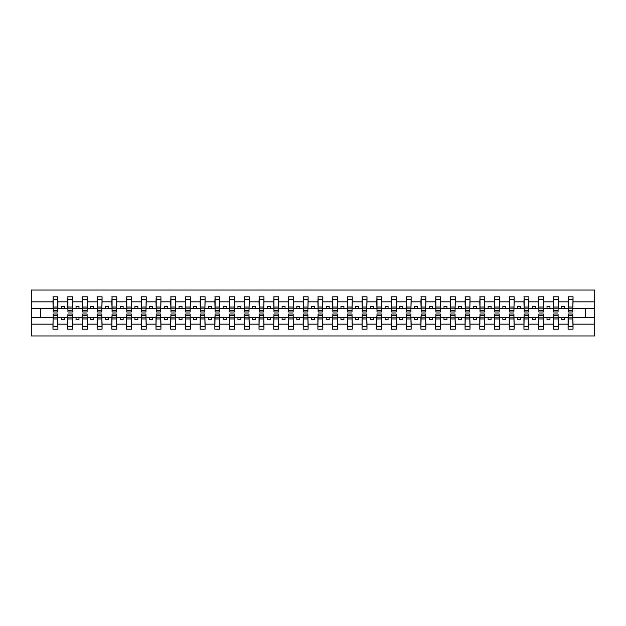 <?xml version="1.0" encoding="UTF-8"?>
<svg xmlns="http://www.w3.org/2000/svg" width="626" height="626" viewBox="0 0 626 626"><rect width="100%" height="100%" fill="white"/><g stroke="black" fill="none" stroke-linecap="round" stroke-linejoin="round"><path stroke-width="0.94" d="M53.202 315.59L52.967 324.158L31.3 324.158L31.3 335.959L594.7 335.959L594.7 324.158L573.033 324.158L573.033 329.19L568.087 329.19L568.322 314.002L572.798 314.002L572.798 317.812L568.322 317.812M568.322 315.59L568.087 317.359L561.733 317.359L561.733 319.596L564.675 319.596L564.675 317.359M568.087 329.19L568.087 317.359M572.798 315.59L573.033 324.158M553.611 315.59L553.368 317.359L547.014 317.359L547.014 319.596L549.957 319.596L549.957 317.359M568.087 324.158L558.314 324.158L558.314 329.19L553.368 329.19L553.368 317.359M558.079 315.59L558.314 324.158M538.892 315.59L538.657 317.359L532.296 317.359L532.296 319.596L535.238 319.596L535.238 317.359M553.368 324.158L543.603 324.158L543.603 329.19L538.657 329.19L538.657 317.359M543.36 315.59L543.603 324.158M524.173 315.59L523.939 317.359L517.577 317.359L517.577 319.596L520.519 319.596L520.519 317.359M538.657 324.158L528.884 324.158L528.884 329.19L523.939 329.19L523.939 317.359M528.649 315.59L528.884 324.158M509.454 315.59L509.22 317.359L502.858 317.359L502.858 319.596L505.8 319.596L505.8 317.359M523.939 324.158L514.165 324.158L514.165 329.19L509.22 329.19L509.22 317.359M513.93 315.59L514.165 324.158M494.736 315.59L494.501 317.359L488.139 317.359L488.139 319.596L491.089 319.596L491.089 317.359M509.22 324.158L499.446 324.158L499.446 329.19L494.501 329.19L494.501 317.359M499.212 315.59L499.446 324.158M480.017 315.59L479.782 317.359L473.428 317.359L473.428 319.596L476.37 319.596L476.37 317.359M494.501 324.158L484.727 324.158L484.727 329.19L479.782 329.19L479.782 317.359M484.493 315.59L484.727 324.158M465.298 315.59L465.063 317.359L458.709 317.359L458.709 319.596L461.652 319.596L461.652 317.359M479.782 324.158L470.009 324.158L470.009 329.19L465.063 329.19L465.063 317.359M469.774 315.59L470.009 324.158M450.579 315.59L450.344 317.359L443.99 317.359L443.99 319.596L446.933 319.596L446.933 317.359M465.063 324.158L455.29 324.158L455.29 329.19L450.344 329.19L450.344 317.359M455.055 315.59L455.29 324.158M435.868 315.59L435.626 317.359L429.272 317.359L429.272 319.596L432.214 319.596L432.214 317.359M450.344 324.158L440.571 324.158L440.571 329.19L435.626 329.19L435.626 317.359M440.336 315.59L440.571 324.158M421.149 315.59L420.915 317.359L414.553 317.359L414.553 319.596L417.495 319.596L417.495 317.359M435.626 324.158L425.86 324.158L425.86 329.19L420.915 329.19L420.915 317.359M425.617 315.59L425.86 324.158M406.43 315.59L406.196 317.359L399.834 317.359L399.834 319.596L402.776 319.596L402.776 317.359M420.915 324.158L411.141 324.158L411.141 329.19L406.196 329.19L406.196 317.359M410.906 315.59L411.141 324.158M391.712 315.59L391.477 317.359L385.115 317.359L385.115 319.596L388.057 319.596L388.057 317.359M406.196 324.158L396.422 324.158L396.422 329.19L391.477 329.19L391.477 317.359M396.188 315.59L396.422 324.158M376.993 315.59L376.758 317.359L370.396 317.359L370.396 319.596L373.346 319.596L373.346 317.359M391.477 324.158L381.704 324.158L381.704 329.19L376.758 329.19L376.758 317.359M381.469 315.59L381.704 324.158M362.274 315.59L362.039 317.359L355.685 317.359L355.685 319.596L358.628 319.596L358.628 317.359M376.758 324.158L366.985 324.158L366.985 329.19L362.039 329.19L362.039 317.359M366.75 315.59L366.985 324.158M347.555 315.59L347.32 317.359L340.967 317.359L340.967 319.596L343.909 319.596L343.909 317.359M362.039 324.158L352.266 324.158L352.266 329.19L347.32 329.19L347.32 317.359M352.031 315.59L352.266 324.158M332.836 315.59L332.602 317.359L326.248 317.359L326.248 319.596L329.19 319.596L329.19 317.359M347.32 324.158L337.547 324.158L337.547 329.19L332.602 329.19L332.602 317.359M337.312 315.59L337.547 324.158M318.125 315.59L317.883 317.359L311.529 317.359L311.529 319.596L314.471 319.596L314.471 317.359M332.602 324.158L322.828 324.158L322.828 329.19L317.883 329.19L317.883 317.359M322.593 315.59L322.828 324.158M303.407 315.59L303.172 317.359L296.81 317.359L296.81 319.596L299.752 319.596L299.752 317.359M317.883 324.158L308.117 324.158L308.117 329.19L303.172 329.19L303.172 317.359M307.875 315.59L308.117 324.158M288.688 315.59L288.453 317.359L282.091 317.359L282.091 319.596L285.033 319.596L285.033 317.359M303.172 324.158L293.398 324.158L293.398 329.19L288.453 329.19L288.453 317.359M293.164 315.59L293.398 324.158M273.969 315.59L273.734 317.359L267.372 317.359L267.372 319.596L270.315 319.596L270.315 317.359M288.453 324.158L278.68 324.158L278.68 329.19L273.734 329.19L273.734 317.359M278.445 315.59L278.68 324.158M259.25 315.59L259.015 317.359L252.654 317.359L252.654 319.596L255.604 319.596L255.604 317.359M273.734 324.158L263.961 324.158L263.961 329.19L259.015 329.19L259.015 317.359M263.726 315.59L263.961 324.158M244.531 315.59L244.296 317.359L237.943 317.359L237.943 319.596L240.885 319.596L240.885 317.359M259.015 324.158L249.242 324.158L249.242 329.19L244.296 329.19L244.296 317.359M249.007 315.59L249.242 324.158M229.812 315.59L229.578 317.359L223.224 317.359L223.224 319.596L226.166 319.596L226.166 317.359M244.296 324.158L234.523 324.158L234.523 329.19L229.578 329.19L229.578 317.359M234.288 315.59L234.523 324.158M215.094 315.59L214.859 317.359L208.505 317.359L208.505 319.596L211.447 319.596L211.447 317.359M229.578 324.158L219.804 324.158L219.804 329.19L214.859 329.19L214.859 317.359M219.57 315.59L219.804 324.158M200.383 315.59L200.14 317.359L193.786 317.359L193.786 319.596L196.728 319.596L196.728 317.359M214.859 324.158L205.085 324.158L205.085 329.19L200.14 329.19L200.14 317.359M204.851 315.59L205.085 324.158M185.664 315.59L185.429 317.359L179.067 317.359L179.067 319.596L182.01 319.596L182.01 317.359M200.14 324.158L190.374 324.158L190.374 329.19L185.429 329.19L185.429 317.359M190.132 315.59L190.374 324.158M170.945 315.59L170.71 317.359L164.348 317.359L164.348 319.596L167.291 319.596L167.291 317.359M185.429 324.158L175.656 324.158L175.656 329.19L170.71 329.19L170.71 317.359M175.421 315.59L175.656 324.158M156.226 315.59L155.991 317.359L149.63 317.359L149.63 319.596L152.572 319.596L152.572 317.359M170.71 324.158L160.937 324.158L160.937 329.19L155.991 329.19L155.991 317.359M160.702 315.59L160.937 324.158M141.507 315.59L141.273 317.359L134.911 317.359L134.911 319.596L137.861 319.596L137.861 317.359M155.991 324.158L146.218 324.158L146.218 329.19L141.273 329.19L141.273 317.359M145.983 315.59L146.218 324.158M126.788 315.59L126.554 317.359L120.2 317.359L120.2 319.596L123.142 319.596L123.142 317.359M141.273 324.158L131.499 324.158L131.499 329.19L126.554 329.19L126.554 317.359M131.264 315.59L131.499 324.158M112.07 315.59L111.835 317.359L105.481 317.359L105.481 319.596L108.423 319.596L108.423 317.359M126.554 324.158L116.78 324.158L116.78 329.19L111.835 329.19L111.835 317.359M116.546 315.59L116.78 324.158M97.351 315.59L97.116 317.359L90.762 317.359L90.762 319.596L93.704 319.596L93.704 317.359M111.835 324.158L102.061 324.158L102.061 329.19L97.116 329.19L97.116 317.359M101.827 315.59L102.061 324.158M82.64 315.59L82.397 317.359L76.043 317.359L76.043 319.596L78.986 319.596L78.986 317.359M97.116 324.158L87.343 324.158L87.343 329.19L82.397 329.19L82.397 317.359M87.108 315.59L87.343 324.158M67.921 315.59L67.686 317.359L61.325 317.359L61.325 319.596L64.267 319.596L64.267 317.359M82.397 324.158L72.632 324.158L72.632 329.19L67.686 329.19L67.686 317.359M72.389 315.59L72.632 324.158M568.322 310.629L572.798 310.629L572.798 311.998L568.322 311.998L568.322 296.81L568.087 301.842L558.314 301.842L558.079 310.41M568.322 310.41L568.087 301.842M553.611 310.629L558.079 310.629L558.079 311.998L553.611 311.998L553.611 296.81L553.368 301.842L543.603 301.842L543.36 310.41M553.611 310.41L553.368 301.842M538.892 310.629L543.36 310.629L543.36 311.998L538.892 311.998L538.892 296.81L538.657 301.842L528.884 301.842L528.649 310.41M538.892 310.41L538.657 301.842M524.173 310.629L528.649 310.629L528.649 311.998L524.173 311.998L524.173 296.81L523.939 301.842L514.165 301.842L513.93 310.41M524.173 310.41L523.939 301.842M509.454 310.629L513.93 310.629L513.93 311.998L509.454 311.998L509.454 296.81L509.22 301.842L499.446 301.842L499.212 310.41M509.454 310.41L509.22 301.842M494.736 310.629L499.212 310.629L499.212 311.998L494.736 311.998L494.736 296.81L494.501 301.842L484.727 301.842L484.493 310.41M494.736 310.41L494.501 301.842M480.017 310.629L484.493 310.629L484.493 311.998L480.017 311.998L480.017 296.81L479.782 301.842L470.009 301.842L469.774 310.41M480.017 310.41L479.782 301.842M465.298 310.629L469.774 310.629L469.774 311.998L465.298 311.998L465.298 296.81L465.063 301.842L455.29 301.842L455.055 310.41M465.298 310.41L465.063 301.842M450.579 310.629L455.055 310.629L455.055 311.998L450.579 311.998L450.579 296.81L450.344 301.842L440.571 301.842L440.336 310.41M450.579 310.41L450.344 301.842M435.868 310.629L440.336 310.629L440.336 311.998L435.868 311.998L435.868 296.81L435.626 301.842L425.86 301.842L425.617 310.41M435.868 310.41L435.626 301.842M421.149 310.629L425.617 310.629L425.617 311.998L421.149 311.998L421.149 296.81L420.915 301.842L411.141 301.842L410.906 310.41M421.149 310.41L420.915 301.842M406.43 310.629L410.906 310.629L410.906 311.998L406.43 311.998L406.43 296.81L406.196 301.842L396.422 301.842L396.188 310.41M406.43 310.41L406.196 301.842M391.712 310.629L396.188 310.629L396.188 311.998L391.712 311.998L391.712 296.81L391.477 301.842L381.704 301.842L381.469 310.41M391.712 310.41L391.477 301.842M376.993 310.629L381.469 310.629L381.469 311.998L376.993 311.998L376.993 296.81L376.758 301.842L366.985 301.842L366.75 310.41M376.993 310.41L376.758 301.842M362.274 310.629L366.75 310.629L366.75 311.998L362.274 311.998L362.274 296.81L362.039 301.842L352.266 301.842L352.031 310.41M362.274 310.41L362.039 301.842M347.555 310.629L352.031 310.629L352.031 311.998L347.555 311.998L347.555 296.81L347.32 301.842L337.547 301.842L337.312 310.41M347.555 310.41L347.32 301.842M332.836 310.629L337.312 310.629L337.312 311.998L332.836 311.998L332.836 296.81L332.602 301.842L322.828 301.842L322.593 310.41M332.836 310.41L332.602 301.842M318.125 310.629L322.593 310.629L322.593 311.998L318.125 311.998L318.125 296.81L317.883 301.842L308.117 301.842L307.875 310.41M318.125 310.41L317.883 301.842M303.407 310.629L307.875 310.629L307.875 311.998L303.407 311.998L303.407 296.81L303.172 301.842L293.398 301.842L293.164 310.41M303.407 310.41L303.172 301.842M288.688 310.629L293.164 310.629L293.164 311.998L288.688 311.998L288.688 296.81L288.453 301.842L278.68 301.842L278.445 310.41M288.688 310.41L288.453 301.842M273.969 310.629L278.445 310.629L278.445 311.998L273.969 311.998L273.969 296.81L273.734 301.842L263.961 301.842L263.726 310.41M273.969 310.41L273.734 301.842M259.25 310.629L263.726 310.629L263.726 311.998L259.25 311.998L259.25 296.81L259.015 301.842L249.242 301.842L249.007 310.41M259.25 310.41L259.015 301.842M244.531 310.629L249.007 310.629L249.007 311.998L244.531 311.998L244.531 296.81L244.296 301.842L234.523 301.842L234.288 310.41M244.531 310.41L244.296 301.842M229.812 310.629L234.288 310.629L234.288 311.998L229.812 311.998L229.812 296.81L229.578 301.842L219.804 301.842L219.57 310.41M229.812 310.41L229.578 301.842M215.094 310.629L219.57 310.629L219.57 311.998L215.094 311.998L215.094 296.81L214.859 301.842L205.085 301.842L204.851 310.41M215.094 310.41L214.859 301.842M200.383 310.629L204.851 310.629L204.851 311.998L200.383 311.998L200.383 296.81L200.14 301.842L190.374 301.842L190.132 310.41M200.383 310.41L200.14 301.842M185.664 310.629L190.132 310.629L190.132 311.998L185.664 311.998L185.664 296.81L185.429 301.842L175.656 301.842L175.421 310.41M185.664 310.41L185.429 301.842M170.945 310.629L175.421 310.629L175.421 311.998L170.945 311.998L170.945 296.81L170.71 301.842L160.937 301.842L160.702 310.41M170.945 310.41L170.71 301.842M156.226 310.629L160.702 310.629L160.702 311.998L156.226 311.998L156.226 296.81L155.991 301.842L146.218 301.842L145.983 310.41M156.226 310.41L155.991 301.842M141.507 310.629L145.983 310.629L145.983 311.998L141.507 311.998L141.507 296.81L141.273 301.842L131.499 301.842L131.264 310.41M141.507 310.41L141.273 301.842M126.788 310.629L131.264 310.629L131.264 311.998L126.788 311.998L126.788 296.81L126.554 301.842L116.78 301.842L116.546 310.41M126.788 310.41L126.554 301.842M112.07 310.629L116.546 310.629L116.546 311.998L112.07 311.998L112.07 296.81L111.835 301.842L102.061 301.842L101.827 310.41M112.07 310.41L111.835 301.842M97.351 310.629L101.827 310.629L101.827 311.998L97.351 311.998L97.351 296.81L97.116 301.842L87.343 301.842L87.108 310.41M97.351 310.41L97.116 301.842M82.64 310.629L87.108 310.629L87.108 311.998L82.64 311.998L82.64 296.81L82.397 301.842L72.632 301.842L72.389 310.41M82.64 310.41L82.397 301.842M67.921 310.629L72.389 310.629L72.389 311.998L67.921 311.998L67.921 296.81L67.686 301.842L57.913 301.842L57.678 296.81L57.678 311.998L53.202 311.998L53.202 308.188L57.678 308.188M67.921 310.41L67.686 301.842M52.967 324.158L52.967 329.19L57.913 329.19L57.678 315.59M53.202 308.188L53.202 296.81L52.967 301.842L31.3 301.842L31.3 290.041L594.7 290.041L594.7 301.842L573.033 301.842L572.798 310.41M53.202 310.41L52.967 301.842M568.087 296.81L573.033 296.81L573.033 301.842M553.368 296.81L558.314 296.81L558.314 301.842M538.657 296.81L543.603 296.81L543.603 301.842M523.939 296.81L528.884 296.81L528.884 301.842M509.22 296.81L514.165 296.81L514.165 301.842M494.501 296.81L499.446 296.81L499.446 301.842M479.782 296.81L484.727 296.81L484.727 301.842M465.063 296.81L470.009 296.81L470.009 301.842M450.344 296.81L455.29 296.81L455.29 301.842M435.626 296.81L440.571 296.81L440.571 301.842M420.915 296.81L425.86 296.81L425.86 301.842M406.196 296.81L411.141 296.81L411.141 301.842M391.477 296.81L396.422 296.81L396.422 301.842M376.758 296.81L381.704 296.81L381.704 301.842M362.039 296.81L366.985 296.81L366.985 301.842M347.32 296.81L352.266 296.81L352.266 301.842M332.602 296.81L337.547 296.81L337.547 301.842M317.883 296.81L322.828 296.81L322.828 301.842M303.172 296.81L308.117 296.81L308.117 301.842M288.453 296.81L293.398 296.81L293.398 301.842M273.734 296.81L278.68 296.81L278.68 301.842M259.015 296.81L263.961 296.81L263.961 301.842M244.296 296.81L249.242 296.81L249.242 301.842M229.578 296.81L234.523 296.81L234.523 301.842M214.859 296.81L219.804 296.81L219.804 301.842M200.14 296.81L205.085 296.81L205.085 301.842M185.429 296.81L190.374 296.81L190.374 301.842M170.71 296.81L175.656 296.81L175.656 301.842M155.991 296.81L160.937 296.81L160.937 301.842M141.273 296.81L146.218 296.81L146.218 301.842M126.554 296.81L131.499 296.81L131.499 301.842M111.835 296.81L116.78 296.81L116.78 301.842M97.116 296.81L102.061 296.81L102.061 301.842M82.397 296.81L87.343 296.81L87.343 301.842M67.686 296.81L72.632 296.81L72.632 301.842M67.686 324.158L57.913 324.158M52.967 296.81L57.913 296.81M561.733 317.359L558.314 317.359M568.087 308.641L564.675 308.641L564.675 306.404L561.733 306.404L561.733 308.641L558.314 308.641M561.733 308.641L564.675 308.641M547.014 317.359L543.603 317.359M553.368 308.641L549.957 308.641L549.957 306.404L547.014 306.404L547.014 308.641L543.603 308.641M547.014 308.641L549.957 308.641M532.296 317.359L528.884 317.359M538.657 308.641L535.238 308.641L535.238 306.404L532.296 306.404L532.296 308.641L528.884 308.641M532.296 308.641L535.238 308.641M517.577 317.359L514.165 317.359M523.939 308.641L520.519 308.641L520.519 306.404L517.577 306.404L517.577 308.641L514.165 308.641M517.577 308.641L520.519 308.641M502.858 317.359L499.446 317.359M509.22 308.641L505.8 308.641L505.8 306.404L502.858 306.404L502.858 308.641L499.446 308.641M502.858 308.641L505.8 308.641M488.139 317.359L484.727 317.359M494.501 308.641L491.089 308.641L491.089 306.404L488.139 306.404L488.139 308.641L484.727 308.641M488.139 308.641L491.089 308.641M473.428 317.359L470.009 317.359M479.782 308.641L476.37 308.641L476.37 306.404L473.428 306.404L473.428 308.641L470.009 308.641M473.428 308.641L476.37 308.641M458.709 317.359L455.29 317.359M465.063 308.641L461.652 308.641L461.652 306.404L458.709 306.404L458.709 308.641L455.29 308.641M458.709 308.641L461.652 308.641M443.99 317.359L440.571 317.359M450.344 308.641L446.933 308.641L446.933 306.404L443.99 306.404L443.99 308.641L440.571 308.641M443.99 308.641L446.933 308.641M429.272 317.359L425.86 317.359M435.626 308.641L432.214 308.641L432.214 306.404L429.272 306.404L429.272 308.641L425.86 308.641M429.272 308.641L432.214 308.641M414.553 317.359L411.141 317.359M420.915 308.641L417.495 308.641L417.495 306.404L414.553 306.404L414.553 308.641L411.141 308.641M414.553 308.641L417.495 308.641M399.834 317.359L396.422 317.359M406.196 308.641L402.776 308.641L402.776 306.404L399.834 306.404L399.834 308.641L396.422 308.641M399.834 308.641L402.776 308.641M385.115 317.359L381.704 317.359M391.477 308.641L388.057 308.641L388.057 306.404L385.115 306.404L385.115 308.641L381.704 308.641M385.115 308.641L388.057 308.641M370.396 317.359L366.985 317.359M376.758 308.641L373.346 308.641L373.346 306.404L370.396 306.404L370.396 308.641L366.985 308.641M370.396 308.641L373.346 308.641M355.685 317.359L352.266 317.359M362.039 308.641L358.628 308.641L358.628 306.404L355.685 306.404L355.685 308.641L352.266 308.641M355.685 308.641L358.628 308.641M340.967 317.359L337.547 317.359M347.32 308.641L343.909 308.641L343.909 306.404L340.967 306.404L340.967 308.641L337.547 308.641M340.967 308.641L343.909 308.641M326.248 317.359L322.828 317.359M332.602 308.641L329.19 308.641L329.19 306.404L326.248 306.404L326.248 308.641L322.828 308.641M326.248 308.641L329.19 308.641M311.529 317.359L308.117 317.359M317.883 308.641L314.471 308.641L314.471 306.404L311.529 306.404L311.529 308.641L308.117 308.641M311.529 308.641L314.471 308.641M296.81 317.359L293.398 317.359M303.172 308.641L299.752 308.641L299.752 306.404L296.81 306.404L296.81 308.641L293.398 308.641M296.81 308.641L299.752 308.641M282.091 317.359L278.68 317.359M288.453 308.641L285.033 308.641L285.033 306.404L282.091 306.404L282.091 308.641L278.68 308.641M282.091 308.641L285.033 308.641M267.372 317.359L263.961 317.359M273.734 308.641L270.315 308.641L270.315 306.404L267.372 306.404L267.372 308.641L263.961 308.641M267.372 308.641L270.315 308.641M252.654 317.359L249.242 317.359M259.015 308.641L255.604 308.641L255.604 306.404L252.654 306.404L252.654 308.641L249.242 308.641M252.654 308.641L255.604 308.641M237.943 317.359L234.523 317.359M244.296 308.641L240.885 308.641L240.885 306.404L237.943 306.404L237.943 308.641L234.523 308.641M237.943 308.641L240.885 308.641M223.224 317.359L219.804 317.359M229.578 308.641L226.166 308.641L226.166 306.404L223.224 306.404L223.224 308.641L219.804 308.641M223.224 308.641L226.166 308.641M208.505 317.359L205.085 317.359M214.859 308.641L211.447 308.641L211.447 306.404L208.505 306.404L208.505 308.641L205.085 308.641M208.505 308.641L211.447 308.641M193.786 317.359L190.374 317.359M200.14 308.641L196.728 308.641L196.728 306.404L193.786 306.404L193.786 308.641L190.374 308.641M193.786 308.641L196.728 308.641M179.067 317.359L175.656 317.359M185.429 308.641L182.01 308.641L182.01 306.404L179.067 306.404L179.067 308.641L175.656 308.641M179.067 308.641L182.01 308.641M164.348 317.359L160.937 317.359M170.71 308.641L167.291 308.641L167.291 306.404L164.348 306.404L164.348 308.641L160.937 308.641M164.348 308.641L167.291 308.641M149.63 317.359L146.218 317.359M155.991 308.641L152.572 308.641L152.572 306.404L149.63 306.404L149.63 308.641L146.218 308.641M149.63 308.641L152.572 308.641M134.911 317.359L131.499 317.359M141.273 308.641L137.861 308.641L137.861 306.404L134.911 306.404L134.911 308.641L131.499 308.641M134.911 308.641L137.861 308.641M120.2 317.359L116.78 317.359M126.554 308.641L123.142 308.641L123.142 306.404L120.2 306.404L120.2 308.641L116.78 308.641M120.2 308.641L123.142 308.641M105.481 317.359L102.061 317.359M111.835 308.641L108.423 308.641L108.423 306.404L105.481 306.404L105.481 308.641L102.061 308.641M105.481 308.641L108.423 308.641M90.762 317.359L87.343 317.359M97.116 308.641L93.704 308.641L93.704 306.404L90.762 306.404L90.762 308.641L87.343 308.641M90.762 308.641L93.704 308.641M76.043 317.359L72.632 317.359M82.397 308.641L78.986 308.641L78.986 306.404L76.043 306.404L76.043 308.641L72.632 308.641M76.043 308.641L78.986 308.641M61.325 317.359L57.913 317.359M67.686 308.641L64.267 308.641L64.267 306.404L61.325 306.404L61.325 308.641L57.913 308.641L57.913 301.842M61.325 308.641L64.267 308.641M57.913 308.641L57.678 310.41M52.967 317.359L31.3 317.359L31.3 301.842M31.3 324.158L31.3 317.359M52.967 308.641L31.3 308.641M594.7 324.158L594.7 301.842M40.721 317.359L40.721 308.641M594.7 308.641L585.279 308.641L585.279 317.359L573.033 317.359M594.7 317.359L585.279 317.359M585.279 308.641L573.033 308.641M53.202 307.045L57.678 307.045M52.967 329.19L53.202 314.002L57.678 314.002L57.678 317.812L53.202 317.812M57.678 317.812L57.913 329.19M57.678 318.955L53.202 318.955M72.632 296.81L72.389 310.629M67.921 308.188L72.389 308.188M67.921 307.045L72.389 307.045M87.343 296.81L87.108 310.629M82.64 308.188L87.108 308.188M82.64 307.045L87.108 307.045M102.061 296.81L101.827 310.629M97.351 308.188L101.827 308.188M97.351 307.045L101.827 307.045M116.78 296.81L116.546 310.629M112.07 308.188L116.546 308.188M112.07 307.045L116.546 307.045M67.686 329.19L67.921 314.002L72.389 314.002L72.389 317.812L67.921 317.812M72.389 317.812L72.632 329.19M72.389 318.955L67.921 318.955M82.397 329.19L82.64 314.002L87.108 314.002L87.108 317.812L82.64 317.812M87.108 317.812L87.343 329.19M87.108 318.955L82.64 318.955M97.116 329.19L97.351 314.002L101.827 314.002L101.827 317.812L97.351 317.812M101.827 317.812L102.061 329.19M101.827 318.955L97.351 318.955M111.835 329.19L112.07 314.002L116.546 314.002L116.546 317.812L112.07 317.812M116.546 317.812L116.78 329.19M116.546 318.955L112.07 318.955M131.499 296.81L131.264 310.629M126.788 308.188L131.264 308.188M126.788 307.045L131.264 307.045M126.554 329.19L126.788 314.002L131.264 314.002L131.264 317.812L126.788 317.812M131.264 317.812L131.499 329.19M131.264 318.955L126.788 318.955M146.218 296.81L145.983 310.629M141.507 308.188L145.983 308.188M141.507 307.045L145.983 307.045M141.273 329.19L141.507 314.002L145.983 314.002L145.983 317.812L141.507 317.812M145.983 317.812L146.218 329.19M145.983 318.955L141.507 318.955M160.937 296.81L160.702 310.629M156.226 308.188L160.702 308.188M156.226 307.045L160.702 307.045M155.991 329.19L156.226 314.002L160.702 314.002L160.702 317.812L156.226 317.812M160.702 317.812L160.937 329.19M160.702 318.955L156.226 318.955M175.656 296.81L175.421 310.629M170.945 308.188L175.421 308.188M170.945 307.045L175.421 307.045M170.71 329.19L170.945 314.002L175.421 314.002L175.421 317.812L170.945 317.812M175.421 317.812L175.656 329.19M175.421 318.955L170.945 318.955M190.374 296.81L190.132 310.629M185.664 308.188L190.132 308.188M185.664 307.045L190.132 307.045M185.429 329.19L185.664 314.002L190.132 314.002L190.132 317.812L185.664 317.812M190.132 317.812L190.374 329.19M190.132 318.955L185.664 318.955M205.085 296.81L204.851 310.629M200.383 308.188L204.851 308.188M200.383 307.045L204.851 307.045M200.14 329.19L200.383 314.002L204.851 314.002L204.851 317.812L200.383 317.812M204.851 317.812L205.085 329.19M204.851 318.955L200.383 318.955M219.804 296.81L219.57 310.629M215.094 308.188L219.57 308.188M215.094 307.045L219.57 307.045M214.859 329.19L215.094 314.002L219.57 314.002L219.57 317.812L215.094 317.812M219.57 317.812L219.804 329.19M219.57 318.955L215.094 318.955M234.523 296.81L234.288 310.629M229.812 308.188L234.288 308.188M229.812 307.045L234.288 307.045M229.578 329.19L229.812 314.002L234.288 314.002L234.288 317.812L229.812 317.812M234.288 317.812L234.523 329.19M234.288 318.955L229.812 318.955M249.242 296.81L249.007 310.629M244.531 308.188L249.007 308.188M244.531 307.045L249.007 307.045M244.296 329.19L244.531 314.002L249.007 314.002L249.007 317.812L244.531 317.812M249.007 317.812L249.242 329.19M249.007 318.955L244.531 318.955M263.961 296.81L263.726 310.629M259.25 308.188L263.726 308.188M259.25 307.045L263.726 307.045M259.015 329.19L259.25 314.002L263.726 314.002L263.726 317.812L259.25 317.812M263.726 317.812L263.961 329.19M263.726 318.955L259.25 318.955M278.68 296.81L278.445 310.629M273.969 308.188L278.445 308.188M273.969 307.045L278.445 307.045M273.734 329.19L273.969 314.002L278.445 314.002L278.445 317.812L273.969 317.812M278.445 317.812L278.68 329.19M278.445 318.955L273.969 318.955M293.398 296.81L293.164 310.629M288.688 308.188L293.164 308.188M288.688 307.045L293.164 307.045M288.453 329.19L288.688 314.002L293.164 314.002L293.164 317.812L288.688 317.812M293.164 317.812L293.398 329.19M293.164 318.955L288.688 318.955M308.117 296.81L307.875 310.629M303.407 308.188L307.875 308.188M303.407 307.045L307.875 307.045M322.828 296.81L322.593 310.629M318.125 308.188L322.593 308.188M318.125 307.045L322.593 307.045M337.547 296.81L337.312 310.629M332.836 308.188L337.312 308.188M332.836 307.045L337.312 307.045M352.266 296.81L352.031 310.629M347.555 308.188L352.031 308.188M347.555 307.045L352.031 307.045M366.985 296.81L366.75 310.629M362.274 308.188L366.75 308.188M362.274 307.045L366.75 307.045M381.704 296.81L381.469 310.629M376.993 308.188L381.469 308.188M376.993 307.045L381.469 307.045M396.422 296.81L396.188 310.629M391.712 308.188L396.188 308.188M391.712 307.045L396.188 307.045M303.172 329.19L303.407 314.002L307.875 314.002L307.875 317.812L303.407 317.812M307.875 317.812L308.117 329.19M307.875 318.955L303.407 318.955M317.883 329.19L318.125 314.002L322.593 314.002L322.593 317.812L318.125 317.812M322.593 317.812L322.828 329.19M322.593 318.955L318.125 318.955M332.602 329.19L332.836 314.002L337.312 314.002L337.312 317.812L332.836 317.812M337.312 317.812L337.547 329.19M337.312 318.955L332.836 318.955M347.32 329.19L347.555 314.002L352.031 314.002L352.031 317.812L347.555 317.812M352.031 317.812L352.266 329.19M352.031 318.955L347.555 318.955M362.039 329.19L362.274 314.002L366.75 314.002L366.75 317.812L362.274 317.812M366.75 317.812L366.985 329.19M366.75 318.955L362.274 318.955M376.758 329.19L376.993 314.002L381.469 314.002L381.469 317.812L376.993 317.812M381.469 317.812L381.704 329.19M381.469 318.955L376.993 318.955M391.477 329.19L391.712 314.002L396.188 314.002L396.188 317.812L391.712 317.812M396.188 317.812L396.422 329.19M396.188 318.955L391.712 318.955M411.141 296.81L410.906 310.629M406.43 308.188L410.906 308.188M406.43 307.045L410.906 307.045M406.196 329.19L406.43 314.002L410.906 314.002L410.906 317.812L406.43 317.812M410.906 317.812L411.141 329.19M410.906 318.955L406.43 318.955M425.86 296.81L425.617 310.629M421.149 308.188L425.617 308.188M421.149 307.045L425.617 307.045M420.915 329.19L421.149 314.002L425.617 314.002L425.617 317.812L421.149 317.812M425.617 317.812L425.86 329.19M425.617 318.955L421.149 318.955M440.571 296.81L440.336 310.629M435.868 308.188L440.336 308.188M435.868 307.045L440.336 307.045M435.626 329.19L435.868 314.002L440.336 314.002L440.336 317.812L435.868 317.812M440.336 317.812L440.571 329.19M440.336 318.955L435.868 318.955M455.29 296.81L455.055 310.629M450.579 308.188L455.055 308.188M450.579 307.045L455.055 307.045M450.344 329.19L450.579 314.002L455.055 314.002L455.055 317.812L450.579 317.812M455.055 317.812L455.29 329.19M455.055 318.955L450.579 318.955M470.009 296.81L469.774 310.629M465.298 308.188L469.774 308.188M465.298 307.045L469.774 307.045M465.063 329.19L465.298 314.002L469.774 314.002L469.774 317.812L465.298 317.812M469.774 317.812L470.009 329.19M469.774 318.955L465.298 318.955M484.727 296.81L484.493 310.629M480.017 308.188L484.493 308.188M480.017 307.045L484.493 307.045M479.782 329.19L480.017 314.002L484.493 314.002L484.493 317.812L480.017 317.812M484.493 317.812L484.727 329.19M484.493 318.955L480.017 318.955M499.446 296.81L499.212 310.629M494.736 308.188L499.212 308.188M494.736 307.045L499.212 307.045M494.501 329.19L494.736 314.002L499.212 314.002L499.212 317.812L494.736 317.812M499.212 317.812L499.446 329.19M499.212 318.955L494.736 318.955M514.165 296.81L513.93 310.629M509.454 308.188L513.93 308.188M509.454 307.045L513.93 307.045M509.22 329.19L509.454 314.002L513.93 314.002L513.93 317.812L509.454 317.812M513.93 317.812L514.165 329.19M513.93 318.955L509.454 318.955M528.884 296.81L528.649 310.629M524.173 308.188L528.649 308.188M524.173 307.045L528.649 307.045M523.939 329.19L524.173 314.002L528.649 314.002L528.649 317.812L524.173 317.812M528.649 317.812L528.884 329.19M528.649 318.955L524.173 318.955M543.603 296.81L543.36 310.629M538.892 308.188L543.36 308.188M538.892 307.045L543.36 307.045M538.657 329.19L538.892 314.002L543.36 314.002L543.36 317.812L538.892 317.812M543.36 317.812L543.603 329.19M543.36 318.955L538.892 318.955M558.314 296.81L558.079 310.629M553.611 308.188L558.079 308.188M553.611 307.045L558.079 307.045M553.368 329.19L553.611 314.002L558.079 314.002L558.079 317.812L553.611 317.812M558.079 317.812L558.314 329.19M558.079 318.955L553.611 318.955M573.033 296.81L572.798 310.629M568.322 308.188L572.798 308.188M568.322 307.045L572.798 307.045M572.798 317.812L573.033 329.19M572.798 318.955L568.322 318.955M53.202 310.629L57.678 310.629M53.202 299.643L57.678 299.643M57.678 315.371L53.202 315.371M57.678 326.357L53.202 326.357M67.921 299.643L72.389 299.643M82.64 299.643L87.108 299.643M97.351 299.643L101.827 299.643M112.07 299.643L116.546 299.643M72.389 315.371L67.921 315.371M72.389 326.357L67.921 326.357M87.108 315.371L82.64 315.371M87.108 326.357L82.64 326.357M101.827 315.371L97.351 315.371M101.827 326.357L97.351 326.357M116.546 315.371L112.07 315.371M116.546 326.357L112.07 326.357M126.788 299.643L131.264 299.643M131.264 315.371L126.788 315.371M131.264 326.357L126.788 326.357M141.507 299.643L145.983 299.643M145.983 315.371L141.507 315.371M145.983 326.357L141.507 326.357M156.226 299.643L160.702 299.643M160.702 315.371L156.226 315.371M160.702 326.357L156.226 326.357M170.945 299.643L175.421 299.643M175.421 315.371L170.945 315.371M175.421 326.357L170.945 326.357M185.664 299.643L190.132 299.643M190.132 315.371L185.664 315.371M190.132 326.357L185.664 326.357M200.383 299.643L204.851 299.643M204.851 315.371L200.383 315.371M204.851 326.357L200.383 326.357M215.094 299.643L219.57 299.643M219.57 315.371L215.094 315.371M219.57 326.357L215.094 326.357M229.812 299.643L234.288 299.643M234.288 315.371L229.812 315.371M234.288 326.357L229.812 326.357M244.531 299.643L249.007 299.643M249.007 315.371L244.531 315.371M249.007 326.357L244.531 326.357M259.25 299.643L263.726 299.643M263.726 315.371L259.25 315.371M263.726 326.357L259.25 326.357M273.969 299.643L278.445 299.643M278.445 315.371L273.969 315.371M278.445 326.357L273.969 326.357M288.688 299.643L293.164 299.643M293.164 315.371L288.688 315.371M293.164 326.357L288.688 326.357M303.407 299.643L307.875 299.643M318.125 299.643L322.593 299.643M332.836 299.643L337.312 299.643M347.555 299.643L352.031 299.643M362.274 299.643L366.75 299.643M376.993 299.643L381.469 299.643M391.712 299.643L396.188 299.643M307.875 315.371L303.407 315.371M307.875 326.357L303.407 326.357M322.593 315.371L318.125 315.371M322.593 326.357L318.125 326.357M337.312 315.371L332.836 315.371M337.312 326.357L332.836 326.357M352.031 315.371L347.555 315.371M352.031 326.357L347.555 326.357M366.75 315.371L362.274 315.371M366.75 326.357L362.274 326.357M381.469 315.371L376.993 315.371M381.469 326.357L376.993 326.357M396.188 315.371L391.712 315.371M396.188 326.357L391.712 326.357M406.43 299.643L410.906 299.643M410.906 315.371L406.43 315.371M410.906 326.357L406.43 326.357M421.149 299.643L425.617 299.643M425.617 315.371L421.149 315.371M425.617 326.357L421.149 326.357M435.868 299.643L440.336 299.643M440.336 315.371L435.868 315.371M440.336 326.357L435.868 326.357M450.579 299.643L455.055 299.643M455.055 315.371L450.579 315.371M455.055 326.357L450.579 326.357M465.298 299.643L469.774 299.643M469.774 315.371L465.298 315.371M469.774 326.357L465.298 326.357M480.017 299.643L484.493 299.643M484.493 315.371L480.017 315.371M484.493 326.357L480.017 326.357M494.736 299.643L499.212 299.643M499.212 315.371L494.736 315.371M499.212 326.357L494.736 326.357M509.454 299.643L513.93 299.643M513.93 315.371L509.454 315.371M513.93 326.357L509.454 326.357M524.173 299.643L528.649 299.643M528.649 315.371L524.173 315.371M528.649 326.357L524.173 326.357M538.892 299.643L543.36 299.643M543.36 315.371L538.892 315.371M543.36 326.357L538.892 326.357M553.611 299.643L558.079 299.643M558.079 315.371L553.611 315.371M558.079 326.357L553.611 326.357M568.322 299.643L572.798 299.643M572.798 315.371L568.322 315.371M572.798 326.357L568.322 326.357"/></g></svg>
